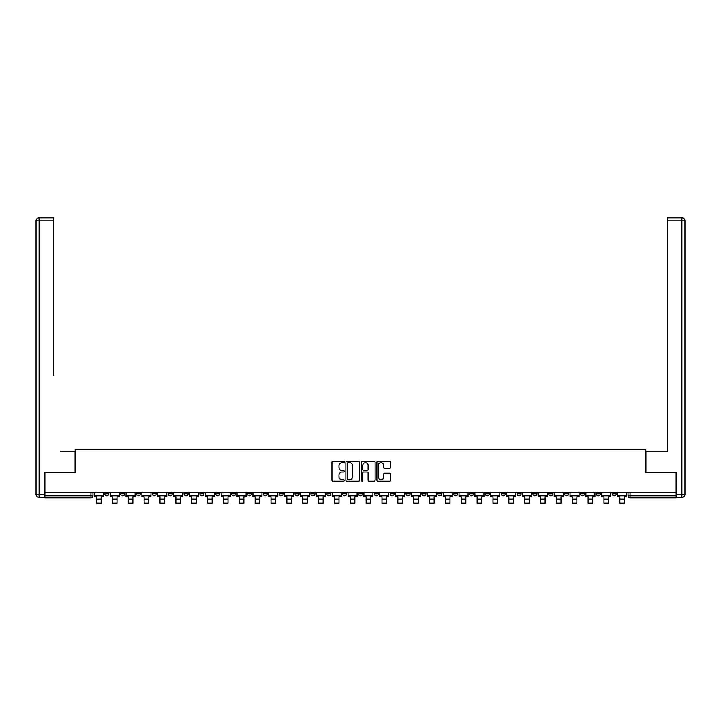 <?xml version="1.0" encoding="UTF-8"?>
<svg xmlns="http://www.w3.org/2000/svg" width="721" height="721" viewBox="0 0 721 721"><rect width="100%" height="100%" fill="white"/><g stroke="black" fill="none" stroke-linecap="round" stroke-linejoin="round"><path stroke-width="1.08" d="M344.241 461.99A0.694 0.694 0 0 0 343.538 461.287L332.94 461.287A1 1 0 0 0 331.939 462.287L331.939 480.249A1 1 0 0 0 332.94 481.24L343.538 481.24A0.694 0.694 0 0 0 344.241 480.547A0.694 0.694 0 0 0 343.538 479.844L342.169 479.844A3.19 3.19 0 0 1 338.978 476.653L338.978 475.157A3.19 3.19 0 0 1 342.169 471.967L343.538 471.967A0.694 0.694 0 0 0 344.241 471.264A0.694 0.694 0 0 0 343.538 470.57L342.169 470.57A3.19 3.19 0 0 1 338.978 467.379L338.978 465.883A3.19 3.19 0 0 1 342.169 462.684L343.538 462.684A0.694 0.694 0 0 0 344.241 461.99M532.891 492.713L532.891 493.831L536.956 493.831A2.037 2.037 0 0 1 534.919 495.868A2.037 2.037 0 0 1 532.891 493.831L532.891 492.713M517.029 492.713L517.029 493.831L521.103 493.831A2.037 2.037 0 0 1 519.066 495.868A2.037 2.037 0 0 1 517.029 493.831L517.029 492.713M421.893 492.713L421.893 493.831L425.958 493.831A2.037 2.037 0 0 1 423.93 495.868A2.037 2.037 0 0 1 421.893 493.831L421.893 492.713M406.04 492.713L406.04 493.831L410.105 493.831A2.037 2.037 0 0 1 408.068 495.868A2.037 2.037 0 0 1 406.04 493.831L406.04 492.713M390.178 492.713L390.178 493.831L394.243 493.831A2.037 2.037 0 0 1 392.215 495.868A2.037 2.037 0 0 1 390.178 493.831L390.178 492.713M358.463 492.713L358.463 493.831L362.537 493.831A2.037 2.037 0 0 1 360.5 495.868A2.037 2.037 0 0 1 358.463 493.831L358.463 492.713M326.757 493.831L326.757 492.713L326.757 493.831A2.037 2.037 0 0 0 328.785 495.868A2.037 2.037 0 0 1 326.757 493.831L330.822 493.831A2.037 2.037 0 0 1 328.785 495.868A2.037 2.037 0 0 0 330.822 493.831L330.822 492.713L330.822 493.831M310.895 493.831L310.895 492.713L310.895 493.831A2.037 2.037 0 0 0 312.932 495.868A2.037 2.037 0 0 1 310.895 493.831L314.96 493.831A2.037 2.037 0 0 1 312.932 495.868M295.042 493.831L295.042 492.713L295.042 493.831A2.037 2.037 0 0 0 297.07 495.868A2.037 2.037 0 0 1 295.042 493.831L299.107 493.831A2.037 2.037 0 0 1 297.07 495.868A2.037 2.037 0 0 0 299.107 493.831L299.107 492.713L299.107 493.831M279.18 492.713L279.18 493.831L283.254 493.831A2.037 2.037 0 0 1 281.217 495.868A2.037 2.037 0 0 1 279.18 493.831L279.18 492.713M263.327 492.713L263.327 493.831L267.392 493.831A2.037 2.037 0 0 1 265.364 495.868A2.037 2.037 0 0 1 263.327 493.831L263.327 492.713M247.474 492.713L247.474 493.831L251.539 493.831A2.037 2.037 0 0 1 249.502 495.868A2.037 2.037 0 0 1 247.474 493.831L247.474 492.713M231.612 493.831L231.612 492.713L231.612 493.831A2.037 2.037 0 0 0 233.649 495.868A2.037 2.037 0 0 1 231.612 493.831L235.677 493.831A2.037 2.037 0 0 1 233.649 495.868M199.897 493.831L199.897 492.713L199.897 493.831A2.037 2.037 0 0 0 201.934 495.868A2.037 2.037 0 0 1 199.897 493.831L203.971 493.831A2.037 2.037 0 0 1 201.934 495.868A2.037 2.037 0 0 0 203.971 493.831L203.971 492.713L203.971 493.831M184.044 493.831L184.044 492.713L184.044 493.831A2.037 2.037 0 0 0 186.081 495.868A2.037 2.037 0 0 1 184.044 493.831L188.109 493.831A2.037 2.037 0 0 1 186.081 495.868A2.037 2.037 0 0 0 188.109 493.831L188.109 492.713L188.109 493.831M168.191 493.831L168.191 492.713L168.191 493.831A2.037 2.037 0 0 0 170.219 495.868A2.037 2.037 0 0 1 168.191 493.831L172.256 493.831A2.037 2.037 0 0 1 170.219 495.868A2.037 2.037 0 0 0 172.256 493.831L172.256 492.713L172.256 493.831M152.329 493.831L152.329 492.713L152.329 493.831A2.037 2.037 0 0 0 154.366 495.868A2.037 2.037 0 0 1 152.329 493.831L156.394 493.831A2.037 2.037 0 0 1 154.366 495.868M136.476 493.831L136.476 492.713L136.476 493.831A2.037 2.037 0 0 0 138.504 495.868A2.037 2.037 0 0 1 136.476 493.831L140.541 493.831A2.037 2.037 0 0 1 138.504 495.868A2.037 2.037 0 0 0 140.541 493.831L140.541 492.713L140.541 493.831M120.614 493.831L120.614 492.713L120.614 493.831A2.037 2.037 0 0 0 122.651 495.868A2.037 2.037 0 0 1 120.614 493.831L124.688 493.831A2.037 2.037 0 0 1 122.651 495.868A2.037 2.037 0 0 0 124.688 493.831L124.688 492.713L124.688 493.831M389.655 468.326A1 1 0 0 0 390.656 467.325L390.656 462.287A1 1 0 0 0 389.655 461.287L377.885 461.287A1 1 0 0 0 376.885 462.287L376.885 480.249A1 1 0 0 0 377.885 481.24L389.655 481.24A1 1 0 0 0 390.656 480.249L390.656 474.157A1 1 0 0 0 389.655 473.165L384.617 473.165A1 1 0 0 0 383.626 474.157L383.626 477.176A2.668 2.668 0 0 1 380.949 479.844A2.668 2.668 0 0 1 378.282 477.176L378.282 465.351A2.668 2.668 0 0 1 380.949 462.684A2.668 2.668 0 0 1 383.626 465.351L383.626 467.325A1 1 0 0 0 384.617 468.326L389.655 468.326M47.126 217.868L39.096 217.868L53.633 217.868L47.126 217.868L53.633 217.868L53.633 220.914L39.096 220.914L39.096 494.345L44.585 494.345L44.585 472.489L75.182 472.489L75.182 449.823L645.818 449.823L645.818 472.489L676.109 472.489L676.109 492.713L44.891 492.713L44.891 495.868L92.973 495.868L92.973 492.713L92.973 495.868A2.037 2.037 0 0 1 90.936 497.896L44.891 497.896L44.891 495.868M44.891 472.489L44.891 492.713M359.626 462.287A1 1 0 0 0 358.625 461.287L346.855 461.287A1 1 0 0 0 345.855 462.287L345.855 480.249A1 1 0 0 0 346.855 481.24L358.625 481.24A1 1 0 0 0 359.626 480.249L359.626 462.287M362.375 461.287L374.145 461.287A1 1 0 0 1 375.145 462.287L375.145 480.249A1 1 0 0 1 374.145 481.24L369.107 481.24A1 1 0 0 1 368.107 480.249L368.107 472.967A1 1 0 0 0 367.106 471.967L363.772 471.967A1 1 0 0 0 362.771 472.967L362.771 480.547A0.694 0.694 0 0 1 362.068 481.24A0.694 0.694 0 0 1 361.374 480.547L361.374 462.287A1 1 0 0 1 362.375 461.287M628.027 492.713L628.027 495.868L676.109 495.868L676.109 497.896L630.064 497.896A2.037 2.037 0 0 1 628.027 495.868A2.037 2.037 0 0 0 630.064 497.896L630.064 492.713M676.109 492.713L676.109 495.868M616.239 492.713L616.239 493.831A2.037 2.037 0 0 1 614.202 495.868A2.037 2.037 0 0 1 612.174 493.831L616.239 493.831M612.174 492.713L612.174 493.831M600.386 492.713L600.386 493.831A2.037 2.037 0 0 1 598.349 495.868A2.037 2.037 0 0 1 596.312 493.831L600.386 493.831M596.312 492.713L596.312 493.831M584.524 492.713L584.524 493.831A2.037 2.037 0 0 1 582.496 495.868A2.037 2.037 0 0 1 580.459 493.831A2.037 2.037 0 0 0 582.496 495.868M580.459 492.713L580.459 493.831L584.524 493.831M568.671 492.713L568.671 493.831A2.037 2.037 0 0 1 566.634 495.868A2.037 2.037 0 0 1 564.606 493.831L568.671 493.831M564.606 492.713L564.606 493.831M552.809 492.713L552.809 493.831A2.037 2.037 0 0 1 550.781 495.868A2.037 2.037 0 0 1 548.744 493.831L552.809 493.831M548.744 492.713L548.744 493.831M536.956 492.713L536.956 493.831M521.103 492.713L521.103 493.831L521.103 492.713M505.241 492.713L505.241 493.831A2.037 2.037 0 0 1 503.213 495.868A2.037 2.037 0 0 1 501.176 493.831L505.241 493.831M501.176 492.713L501.176 493.831M489.388 492.713L489.388 493.831A2.037 2.037 0 0 1 487.351 495.868A2.037 2.037 0 0 1 485.323 493.831L489.388 493.831M485.323 492.713L485.323 493.831M473.526 492.713L473.526 493.831A2.037 2.037 0 0 1 471.498 495.868A2.037 2.037 0 0 1 469.461 493.831L473.526 493.831M469.461 492.713L469.461 493.831M457.673 492.713L457.673 493.831A2.037 2.037 0 0 1 455.636 495.868A2.037 2.037 0 0 1 453.608 493.831L457.673 493.831M453.608 492.713L453.608 493.831M441.82 492.713L441.82 493.831A2.037 2.037 0 0 1 439.783 495.868A2.037 2.037 0 0 1 437.746 493.831L441.82 493.831M437.746 492.713L437.746 493.831M425.958 492.713L425.958 493.831A2.037 2.037 0 0 1 423.93 495.868M410.105 492.713L410.105 493.831M394.243 493.831L394.243 492.713L394.243 493.831A2.037 2.037 0 0 1 392.215 495.868M378.39 492.713L378.39 493.831A2.037 2.037 0 0 1 376.353 495.868A2.037 2.037 0 0 1 374.325 493.831A2.037 2.037 0 0 0 376.353 495.868A2.037 2.037 0 0 0 378.39 493.831L374.325 493.831L374.325 492.713M362.537 493.831L362.537 492.713L362.537 493.831A2.037 2.037 0 0 1 360.5 495.868M346.675 492.713L346.675 493.831A2.037 2.037 0 0 1 344.647 495.868A2.037 2.037 0 0 1 342.61 493.831A2.037 2.037 0 0 0 344.647 495.868M342.61 492.713L342.61 493.831L346.675 493.831M314.96 492.713L314.96 493.831L314.96 492.713M283.254 493.831L283.254 492.713L283.254 493.831A2.037 2.037 0 0 1 281.217 495.868M267.392 493.831L267.392 492.713L267.392 493.831A2.037 2.037 0 0 1 265.364 495.868M251.539 493.831L251.539 492.713L251.539 493.831A2.037 2.037 0 0 1 249.502 495.868M235.677 492.713L235.677 493.831L235.677 492.713M219.824 493.831L219.824 492.713L219.824 493.831A2.037 2.037 0 0 1 217.787 495.868A2.037 2.037 0 0 1 215.759 493.831L219.824 493.831A2.037 2.037 0 0 1 217.787 495.868M215.759 492.713L215.759 493.831M156.394 492.713L156.394 493.831L156.394 492.713M108.826 492.713L108.826 493.831A2.037 2.037 0 0 1 106.798 495.868A2.037 2.037 0 0 1 104.761 493.831A2.037 2.037 0 0 0 106.798 495.868A2.037 2.037 0 0 0 108.826 493.831L108.826 492.713M104.761 492.713L104.761 493.831L108.826 493.831M90.936 492.713L90.936 497.896A2.037 2.037 0 0 0 92.973 495.868M347.955 462.684A0.694 0.694 0 0 0 347.252 463.387L347.252 479.15A0.694 0.694 0 0 0 347.955 479.844L349.397 479.844A3.19 3.19 0 0 0 352.596 476.653L352.596 465.883A3.19 3.19 0 0 0 349.397 462.684L347.955 462.684M368.107 465.405A2.668 2.668 0 0 0 365.439 462.738A2.668 2.668 0 0 0 362.771 465.405L362.771 469.569A1 1 0 0 0 363.772 470.57L367.106 470.57A1 1 0 0 0 368.107 469.569L368.107 465.405M94.343 495.868L103.391 495.868L103.391 496.886L101.156 496.886L101.156 503.132L96.578 503.132L96.578 496.886L94.343 496.886L94.343 492.713M103.391 495.868L103.391 492.713M75.083 472.489L75.083 451.652L60.645 451.652M53.633 220.914L53.633 375.416M44.585 494.345L44.585 497.391L39.096 497.391A3.046 3.046 0 0 1 36.05 494.345L36.05 220.914A3.046 3.046 0 0 1 39.096 217.868A3.046 3.046 0 0 0 36.05 220.914A3.046 3.046 0 0 1 39.096 217.868A3.046 3.046 0 0 0 36.05 220.914L39.096 220.914L39.096 217.868M660.355 451.652L667.367 451.652L667.367 217.868L681.904 217.868L667.367 217.868M645.917 472.489L645.917 451.652L667.367 451.652L667.367 375.416M676.415 494.345L681.904 494.345L681.904 220.914L684.95 220.914A3.046 3.046 0 0 0 681.904 217.868A3.046 3.046 0 0 1 684.95 220.914L684.95 494.345A3.046 3.046 0 0 1 681.904 497.391L676.415 497.391L676.109 472.489M681.904 497.391A3.046 3.046 0 0 0 684.95 494.345L681.904 494.345L681.904 497.391M110.196 495.868L119.244 495.868L119.244 496.886L117.009 496.886L117.009 503.132L112.44 503.132L112.44 496.886L110.196 496.886L110.196 492.713M119.244 495.868L119.244 492.713M126.058 495.868L135.106 495.868L135.106 496.886L132.862 496.886L132.862 503.132L128.293 503.132L128.293 496.886L126.058 496.886L126.058 492.713M135.106 495.868L135.106 492.713M141.911 495.868L150.959 495.868L150.959 496.886L148.724 496.886L148.724 503.132L144.146 503.132L144.146 496.886L141.911 496.886L141.911 492.713M150.959 495.868L150.959 492.713M157.773 495.868L166.812 495.868L166.812 496.886L164.577 496.886L164.577 503.132L160.008 503.132L160.008 496.886L157.773 496.886L157.773 492.713M166.812 495.868L166.812 492.713M173.626 495.868L182.674 495.868L182.674 496.886L180.439 496.886L180.439 503.132L175.861 503.132L175.861 496.886L173.626 496.886L173.626 492.713M182.674 495.868L182.674 492.713M189.479 495.868L198.527 495.868L198.527 496.886L196.292 496.886L196.292 503.132L191.723 503.132L191.723 496.886L189.479 496.886L189.479 492.713M198.527 495.868L198.527 492.713M205.341 495.868L214.389 495.868L214.389 496.886L212.145 496.886L212.145 503.132L207.576 503.132L207.576 496.886L205.341 496.886L205.341 492.713M214.389 495.868L214.389 492.713M221.194 495.868L230.242 495.868L230.242 496.886L228.007 496.886L228.007 503.132L223.429 503.132L223.429 496.886L221.194 496.886L221.194 492.713M230.242 495.868L230.242 492.713M237.056 495.868L246.095 495.868L246.095 496.886L243.86 496.886L243.86 503.132L239.291 503.132L239.291 496.886L237.056 496.886L237.056 492.713M246.095 495.868L246.095 492.713M252.909 495.868L261.957 495.868L261.957 496.886L259.722 496.886L259.722 503.132L255.144 503.132L255.144 496.886L252.909 496.886L252.909 492.713M261.957 495.868L261.957 492.713M268.762 495.868L277.81 495.868L277.81 496.886L275.575 496.886L275.575 503.132L271.006 503.132L271.006 496.886L268.762 496.886L268.762 492.713M277.81 495.868L277.81 492.713M284.624 495.868L293.672 495.868L293.672 496.886L291.428 496.886L291.428 503.132L286.859 503.132L286.859 496.886L284.624 496.886L284.624 492.713M293.672 495.868L293.672 492.713M300.477 495.868L309.525 495.868L309.525 496.886L307.29 496.886L307.29 503.132L302.712 503.132L302.712 496.886L300.477 496.886L300.477 492.713M309.525 495.868L309.525 492.713M316.339 495.868L325.378 495.868L325.378 496.886L323.143 496.886L323.143 503.132L318.574 503.132L318.574 496.886L316.339 496.886L316.339 492.713M325.378 495.868L325.378 492.713M332.192 495.868L341.24 495.868L341.24 496.886L339.005 496.886L339.005 503.132L334.427 503.132L334.427 496.886L332.192 496.886L332.192 492.713M341.24 495.868L341.24 492.713M348.045 495.868L357.093 495.868L357.093 496.886L354.858 496.886L354.858 503.132L350.289 503.132L350.289 496.886L348.045 496.886L348.045 492.713M357.093 495.868L357.093 492.713M363.907 495.868L372.955 495.868L372.955 496.886L370.711 496.886L370.711 503.132L366.142 503.132L366.142 496.886L363.907 496.886L363.907 492.713M372.955 495.868L372.955 492.713M379.76 495.868L388.808 495.868L388.808 496.886L386.573 496.886L386.573 503.132L381.995 503.132L381.995 496.886L379.76 496.886L379.76 492.713M388.808 495.868L388.808 492.713M395.622 495.868L404.661 495.868L404.661 496.886L402.426 496.886L402.426 503.132L397.857 503.132L397.857 496.886L395.622 496.886L395.622 492.713M404.661 495.868L404.661 492.713M411.475 495.868L420.523 495.868L420.523 496.886L418.288 496.886L418.288 503.132L413.71 503.132L413.71 496.886L411.475 496.886L411.475 492.713M420.523 495.868L420.523 492.713M427.328 495.868L436.376 495.868L436.376 496.886L434.141 496.886L434.141 503.132L429.572 503.132L429.572 496.886L427.328 496.886L427.328 492.713M436.376 495.868L436.376 492.713M443.19 495.868L452.238 495.868L452.238 496.886L449.994 496.886L449.994 503.132L445.425 503.132L445.425 496.886L443.19 496.886L443.19 492.713M452.238 495.868L452.238 492.713M459.043 495.868L468.091 495.868L468.091 496.886L465.856 496.886L465.856 503.132L461.278 503.132L461.278 496.886L459.043 496.886L459.043 492.713M468.091 495.868L468.091 492.713M474.905 495.868L483.944 495.868L483.944 496.886L481.709 496.886L481.709 503.132L477.14 503.132L477.14 496.886L474.905 496.886L474.905 492.713M483.944 495.868L483.944 492.713M490.758 495.868L499.806 495.868L499.806 496.886L497.571 496.886L497.571 503.132L492.993 503.132L492.993 496.886L490.758 496.886L490.758 492.713M499.806 495.868L499.806 492.713M506.611 495.868L515.659 495.868L515.659 496.886L513.424 496.886L513.424 503.132L508.855 503.132L508.855 496.886L506.611 496.886L506.611 492.713M515.659 495.868L515.659 492.713M522.473 495.868L531.521 495.868L531.521 496.886L529.277 496.886L529.277 503.132L524.708 503.132L524.708 496.886L522.473 496.886L522.473 492.713M531.521 495.868L531.521 492.713M538.326 495.868L547.374 495.868L547.374 496.886L545.139 496.886L545.139 503.132L540.561 503.132L540.561 496.886L538.326 496.886L538.326 492.713M547.374 495.868L547.374 492.713M554.188 495.868L563.227 495.868L563.227 496.886L560.992 496.886L560.992 503.132L556.423 503.132L556.423 496.886L554.188 496.886L554.188 492.713M563.227 495.868L563.227 492.713M570.041 495.868L579.089 495.868L579.089 496.886L576.854 496.886L576.854 503.132L572.276 503.132L572.276 496.886L570.041 496.886L570.041 492.713M579.089 495.868L579.089 492.713M585.894 495.868L594.942 495.868L594.942 496.886L592.707 496.886L592.707 503.132L588.138 503.132L588.138 496.886L585.894 496.886L585.894 492.713M594.942 495.868L594.942 492.713M601.756 495.868L610.804 495.868L610.804 496.886L608.56 496.886L608.56 503.132L603.991 503.132L603.991 496.886L601.756 496.886L601.756 492.713M610.804 495.868L610.804 492.713M617.609 495.868L626.657 495.868L626.657 496.886L624.422 496.886L624.422 503.132L619.844 503.132L619.844 496.886L617.609 496.886L617.609 492.713M626.657 495.868L626.657 492.713M96.578 499.067L101.156 499.067M96.578 503.132L101.156 503.132M39.096 497.391L39.096 494.345L36.05 494.345M681.904 217.868L681.904 220.914L667.367 220.914M112.44 499.067L117.009 499.067M112.44 503.132L117.009 503.132M128.293 499.067L132.862 499.067M128.293 503.132L132.862 503.132M144.146 499.067L148.724 499.067M144.146 503.132L148.724 503.132M160.008 499.067L164.577 499.067M160.008 503.132L164.577 503.132M175.861 499.067L180.439 499.067M175.861 503.132L180.439 503.132M191.723 499.067L196.292 499.067M191.723 503.132L196.292 503.132M207.576 499.067L212.145 499.067M207.576 503.132L212.145 503.132M223.429 499.067L228.007 499.067M223.429 503.132L228.007 503.132M239.291 499.067L243.86 499.067M239.291 503.132L243.86 503.132M255.144 499.067L259.722 499.067M255.144 503.132L259.722 503.132M271.006 499.067L275.575 499.067M271.006 503.132L275.575 503.132M286.859 499.067L291.428 499.067M286.859 503.132L291.428 503.132M302.712 499.067L307.29 499.067M302.712 503.132L307.29 503.132M318.574 499.067L323.143 499.067M318.574 503.132L323.143 503.132M334.427 499.067L339.005 499.067M334.427 503.132L339.005 503.132M350.289 499.067L354.858 499.067M350.289 503.132L354.858 503.132M366.142 499.067L370.711 499.067M366.142 503.132L370.711 503.132M381.995 499.067L386.573 499.067M381.995 503.132L386.573 503.132M397.857 499.067L402.426 499.067M397.857 503.132L402.426 503.132M413.71 499.067L418.288 499.067M413.71 503.132L418.288 503.132M429.572 499.067L434.141 499.067M429.572 503.132L434.141 503.132M445.425 499.067L449.994 499.067M445.425 503.132L449.994 503.132M461.278 499.067L465.856 499.067M461.278 503.132L465.856 503.132M477.14 499.067L481.709 499.067M477.14 503.132L481.709 503.132M492.993 499.067L497.571 499.067M492.993 503.132L497.571 503.132M508.855 499.067L513.424 499.067M508.855 503.132L513.424 503.132M524.708 499.067L529.277 499.067M524.708 503.132L529.277 503.132M540.561 499.067L545.139 499.067M540.561 503.132L545.139 503.132M556.423 499.067L560.992 499.067M556.423 503.132L560.992 503.132M572.276 499.067L576.854 499.067M572.276 503.132L576.854 503.132M588.138 499.067L592.707 499.067M588.138 503.132L592.707 503.132M603.991 499.067L608.56 499.067M603.991 503.132L608.56 503.132M619.844 499.067L624.422 499.067M619.844 503.132L624.422 503.132"/></g></svg>
